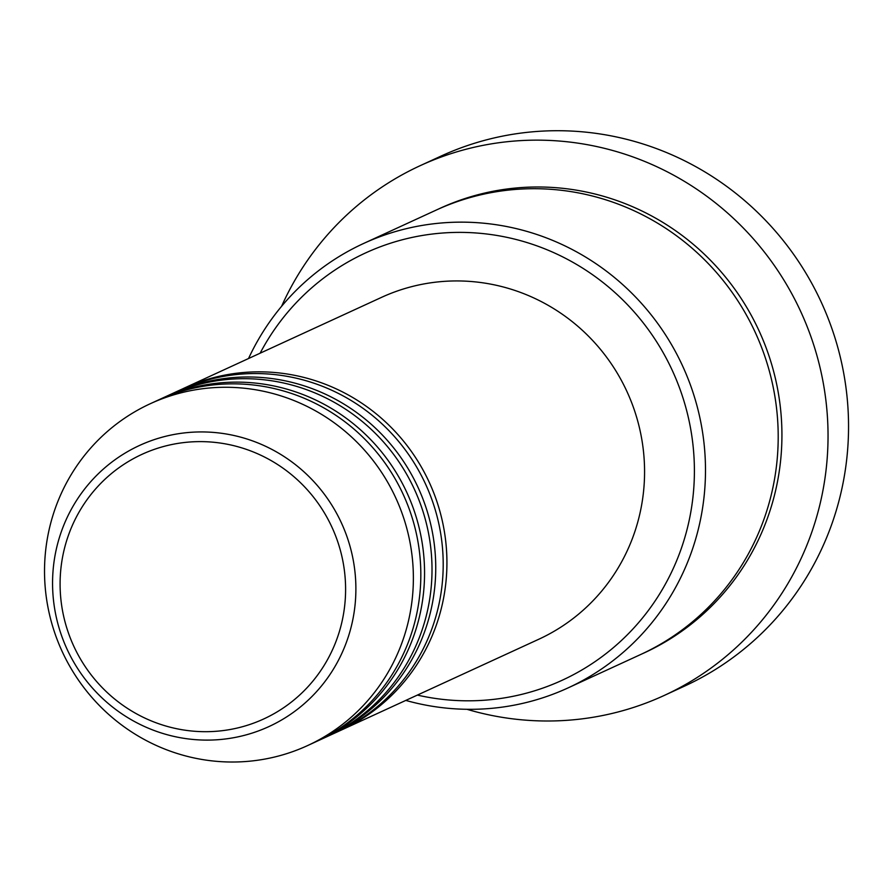 <?xml version="1.0" encoding="UTF-8"?>
<svg xmlns="http://www.w3.org/2000/svg" width="893" height="893" viewBox="0 0 893 893"><rect width="100%" height="100%" fill="white"/><g stroke="black" fill="none" stroke-linecap="round" stroke-linejoin="round"><path stroke-width="1.34" d="M182.027 389.136A188.155 183.623 65.3 0 1 183.88 388.265A188.155 183.623 65.3 0 1 446.801 555.703A188.155 183.623 65.3 0 1 341.137 730.15A188.155 183.623 65.3 0 1 339.262 730.999M170.831 394.282A188.155 183.623 65.3 0 1 172.695 393.411L180.152 389.984A188.155 183.623 65.3 0 1 443.073 557.411A188.155 183.623 65.3 0 1 337.409 731.869L329.941 735.296A188.155 183.623 65.3 0 1 328.077 736.145M172.695 393.411A188.155 183.623 65.3 0 1 435.617 560.849A188.155 183.623 65.3 0 1 329.941 735.296M159.646 399.428A188.155 183.623 65.3 0 1 161.51 398.557L168.967 395.13A188.155 183.623 65.3 0 1 431.888 562.557A188.155 183.623 65.3 0 1 326.213 737.015L318.756 740.442A188.155 183.623 65.3 0 1 316.892 741.29M161.51 398.557A188.155 183.623 65.3 0 1 424.432 565.995A188.155 183.623 65.3 0 1 318.756 740.442M150.325 403.703L157.782 400.276A188.155 183.623 65.3 0 1 420.703 567.702A188.155 183.623 65.3 0 1 315.028 742.161L307.572 745.588A188.155 183.623 65.3 0 1 44.65 578.162A188.155 183.623 65.3 0 1 150.325 403.703A188.155 183.623 65.3 0 1 413.247 571.14A188.155 183.623 65.3 0 1 307.572 745.588M417.377 695.089A235.194 229.534 -114.7 0 0 694.241 462.206A235.194 229.534 -114.7 0 0 515.261 239.279A235.194 229.534 -114.7 0 0 260.131 353.204M248.533 358.528A244.604 238.71 65.3 0 1 363.529 243.51A244.604 238.71 65.3 0 1 705.325 461.168A244.604 238.71 65.3 0 1 567.948 687.956A244.604 238.71 65.3 0 1 405.79 700.413M664.046 695.535L684.563 686.103A291.643 284.621 -114.7 0 0 848.35 415.703A291.643 284.621 -114.7 0 0 440.818 156.186L420.313 165.618A291.643 284.621 65.3 0 1 827.844 425.135A291.643 284.621 65.3 0 1 664.046 695.535A291.643 284.621 65.3 0 1 466.939 709.299M363.529 243.51L436.242 210.067A244.604 238.71 65.3 0 1 778.037 427.725A244.604 238.71 65.3 0 1 640.661 654.513L567.948 687.956M183.88 388.265L381.523 297.369A188.155 183.623 65.3 0 1 644.445 464.795A188.155 183.623 65.3 0 1 538.769 639.254L341.137 730.15M281.585 306.321A291.643 284.621 65.3 0 1 420.313 165.618M345.502 583.933A145.648 142.143 -114.7 0 0 197.532 441.644A145.648 142.143 -114.7 0 0 60.188 589.369A145.648 142.143 -114.7 0 0 208.158 731.668A145.648 142.143 -114.7 0 0 345.502 583.933M52.665 588.911A154.735 151.006 65.3 0 1 198.581 431.955A154.735 151.006 65.3 0 1 355.782 583.129A154.735 151.006 65.3 0 1 209.877 740.085A154.735 151.006 65.3 0 1 52.665 588.911M438.106 209.219A244.604 238.71 65.3 0 1 781.766 426.006A244.604 238.71 65.3 0 1 642.525 653.654"/></g></svg>
